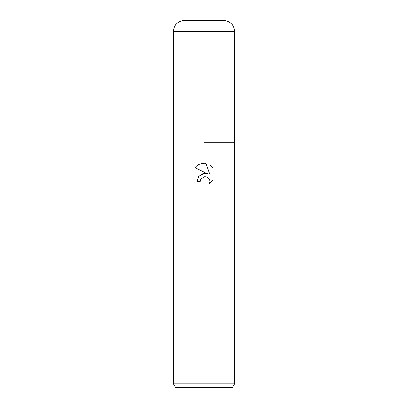 <?xml version="1.0" encoding="UTF-8"?>
<svg xmlns="http://www.w3.org/2000/svg" width="408" height="408" viewBox="0 0 408 408"><rect width="100%" height="100%" fill="white"/><g stroke="black" fill="none" stroke-linecap="round" stroke-linejoin="round"><path stroke-width="0.31" stroke-dasharray="2.04 1.53" d="M234.6 383.775L173.4 383.775M234.6 142.8L173.4 142.8L234.6 142.8M232.392 387.6L175.608 387.6M200.506 179.765L203.245 176.985M194.907 167.581L207.896 173.986M209.941 164.954L209.941 174.736L205.974 163.312M204.821 173.451L204.061 173.507M203.796 173.538L202.766 173.767M196.962 181.555L200.175 181.555M203.74 176.822L204 176.756M206.269 176.786L206.851 176.975M213.093 180.209L213.093 168.137M204 20.4L184.416 20.4M234.6 31.416L173.4 31.416"/><path stroke-width="0.61" d="M202.766 173.767L198.569 176.669L196.962 181.555L198.956 176.195L204 173.512L207.896 173.986L194.907 167.581L198.864 164.266L204 163.103L205.974 163.312L209.941 174.736L209.941 164.954L213.093 168.137L213.093 180.209L209.437 183.712L209.952 181.524L209.579 179.653L208.524 178.072L206.938 177.011L204 176.756L206.269 176.786M234.6 383.775L232.392 387.6L175.608 387.6L173.4 383.775L234.6 383.775L234.6 31.416C233.947 24.725 230.275 21.053 223.584 20.4L204 20.4L223.584 20.4M204 142.8L234.6 142.8L204 142.8M204 176.756L200.695 179.336L200.175 181.555L200.506 179.765M205.974 163.312L203.424 163.108M203.306 163.113L198.543 164.429L194.907 167.581M213.093 168.137L209.941 164.954M207.896 173.986L204.821 173.451M204.061 173.507L203.796 173.538M203.245 176.985L203.74 176.822M206.851 176.975L208.524 178.072L209.579 179.653L209.952 181.524L209.437 183.712L213.093 180.209M200.175 181.555L196.962 181.555M173.4 383.775L173.4 31.416C174.053 24.725 177.725 21.053 184.416 20.4L204 20.4M173.4 31.416L234.6 31.416"/></g></svg>
